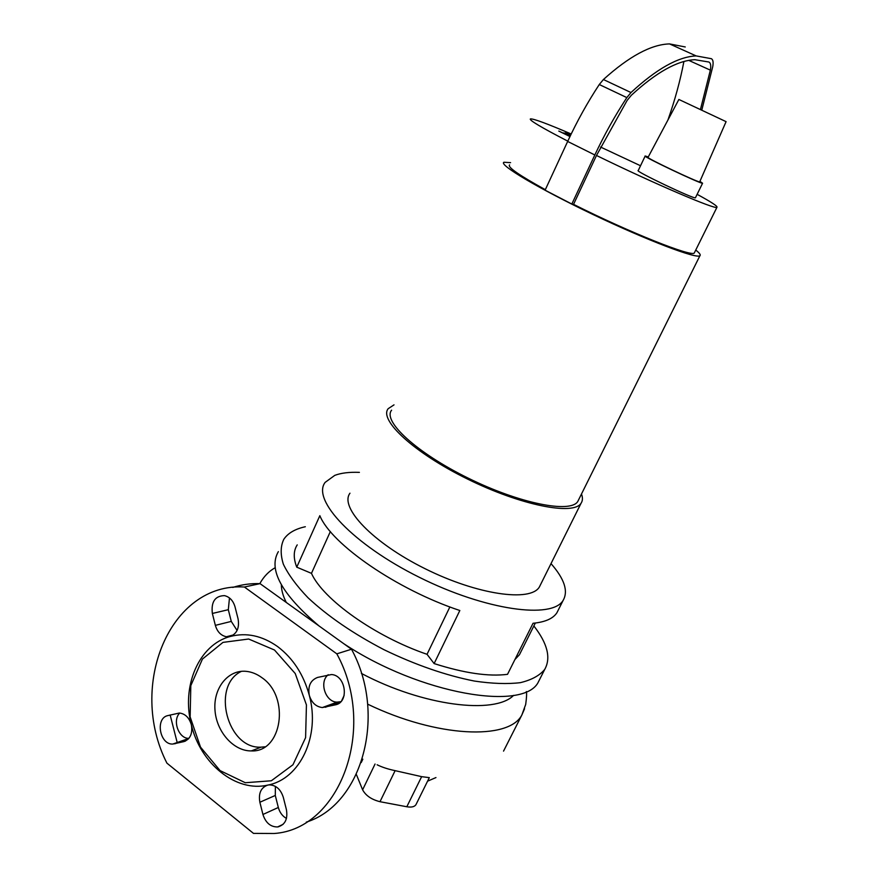 <?xml version="1.0" encoding="UTF-8"?>
<svg xmlns="http://www.w3.org/2000/svg" width="878" height="878" viewBox="0 0 878 878"><rect width="100%" height="100%" fill="white"/><g stroke="black" fill="none" stroke-linecap="round" stroke-linejoin="round"><path stroke-width="1.32" d="M330.347 531.563L311.46 573.356L296.753 567.166C293.274 558.134 293.439 550.704 297.225 544.876M558.364 609.87L556.926 612.723C553.129 618.584 545.172 622.096 533.045 623.281L507.517 674.337C488.585 676.74 464.122 673.152 434.127 663.581L459.831 610.506C396.845 589.643 331.226 544.086 319.844 515.671L296.753 567.166M434.127 663.581L427.037 654.308L449.876 606.95M551.011 563.61C564.356 578.832 568.417 591.048 563.204 600.256C552.449 619.407 485.775 610.495 419.344 577.307C352.802 544.316 311.569 499.834 325.134 482.384L334.781 475.36C341.136 472.968 349.334 471.98 359.398 472.364M520.895 651.827L519.458 654.714L514.925 659.521M427.037 654.308C375.027 636.539 323.038 599.356 311.46 573.356M533.857 625.948C547.488 643.442 551.121 657.918 544.755 669.365C539.729 675.522 531.596 679.956 520.38 682.656C507.473 684.214 492.141 683.688 474.383 681.054C445.673 675.369 415.59 664.942 384.136 649.775C353.318 633.707 327.944 616.356 308.013 597.753C296.544 585.791 288.324 574.607 283.353 564.192C280.312 554.457 280.466 546.149 283.835 539.268C287.973 533.122 295.14 528.951 305.324 526.734M286.283 602.451C283.012 595.975 281.377 590.093 281.366 584.814M513.63 695.354C494.863 714.747 423.196 706.142 361.396 673.426M540.321 678.101L538.576 681.537C525.154 711.915 420.189 694.487 343.605 643.585M319.142 626.036C281.618 594.208 268.02 569.394 278.359 551.614M375.049 764.025L362.614 789.805C365.731 795.6 371.526 799.562 379.998 801.702L395.122 770.654L421.649 776.657L429.32 777.645L416.205 804.149M377.112 764.782C381.974 767.185 387.977 769.15 395.122 770.654M361.22 762.565L362.834 759.185M362.614 789.805L356.358 774.451M421.649 776.657L406.81 806.75C411.42 807.53 414.46 806.849 415.931 804.698M406.81 806.75L379.998 801.702M344.143 695.431L341.663 700.721M435.96 777.568L427.564 781.179M700.468 109.421L710.357 70.152C711.158 65.663 710.686 62.964 708.941 62.031L694.893 59.693C677.443 60.472 656.261 72.325 631.337 95.274L627.111 100.454L596.458 155.527L573.499 204.453L571.83 204.036L594.834 154.978C604.338 134.762 615.006 115.633 626.837 97.601L630.986 92.541C656.546 68.912 678.255 56.697 696.122 55.907L711.367 58.694C713.057 59.649 713.507 62.305 712.738 66.673L701.807 110.057M685.257 46.962L669.53 43.911C651.18 44.427 629.153 56.302 603.416 79.525L599.279 84.529C587.514 102.386 576.978 121.351 567.66 141.446L545.095 190.186L571.83 204.036M683.896 61.526C680.274 80.589 674.952 100.081 667.928 120.012M509.569 164.877C507.199 166.974 519.117 175.238 545.326 189.681M640.534 165.755L600.552 147.043M571.194 133.994C547.356 123.743 533.78 118.706 530.466 118.881C528.578 119.88 541.024 127.31 567.792 141.149M510.579 162.649L503.928 162.254C498.375 164.559 538.521 188.529 593.067 214.528C647.58 240.572 696.945 259.251 699.942 255.674C700.874 254.85 699.481 252.985 695.749 250.054M573.553 204.354C629.526 232.516 692.479 257.484 694.322 252.93L694.608 252.348M699.7 181.867L726.084 121.647L678.87 99.466L648.052 157.349C644.661 157.228 698.943 182.997 699.7 181.867L699.733 181.768M699.92 181.351L702.576 183.228C701.983 184.61 641.149 155.724 645.198 155.999L648.271 156.942M695.486 197.671L695.431 197.791C694.652 199.558 634.004 170.694 638.229 170.562L645.154 156.086M349.971 493.206C339.215 507.319 372.568 542.714 425.073 568.703C477.478 594.867 530.586 602.253 539.388 586.965L540.552 584.616M394.013 404.857L388.208 408.665C378.659 419.947 413.999 452.818 467.535 479.059C520.983 505.454 573.652 515.726 581.071 503.237C582.729 500.789 582.86 497.705 581.488 493.996M391.599 410.191C382.38 421.1 416.578 452.839 468.193 478.137C519.721 503.588 570.579 513.531 577.779 501.47L578.712 499.593M596.491 155.472C653.276 183.261 716.009 210.04 716.942 207.296C717.941 206.374 711.334 202.05 697.132 194.323M570.063 136.331L558.803 131.085L569.965 136.54M570.305 135.827L563.83 132.874L570.085 136.288M570.568 135.278L568.055 134.378L570.404 135.629M570.898 134.597L569.526 134.114L570.821 134.773M570.7 135.014L565.63 132.699L570.645 135.124M328.207 674.721C318.857 681.954 325.42 702.202 337.141 702.126L340.862 701.654M335.55 704.804L322.325 707.558C315.937 706.746 311.602 702.674 309.308 695.354C307.706 686.168 310.472 680.198 317.606 677.421L331.456 674.545C345.811 675.149 349.499 702.268 335.55 704.804L337.8 703.969M275.385 786.37L275.286 795.457L278.326 807.486C279.72 812.512 282.431 816.156 286.469 818.439M262.939 814.477L259.866 802.251C258.319 793.229 260.975 787.5 267.812 785.075L269.294 784.866C276.032 785.141 280.697 789.289 283.298 797.29L286.415 809.637C287.962 819.251 285.021 825.024 277.58 826.955C270.545 826.977 265.661 822.818 262.939 814.477L278.326 807.486M167.841 715.592L179.353 713.024C185.181 713.715 189.165 717.611 191.338 724.701C192.798 733.503 190.317 739.133 183.875 741.614L172.768 744.061C159.631 744.807 155.033 718.094 167.841 715.592M179.727 713.046C172.077 720.443 178.706 738.848 188.891 738.365M336.823 653.836L244.391 587.02C170.036 582.158 127.343 685.784 166.919 763.147L253.479 833.387L274.156 833.496C340.258 829.073 377.54 727.961 336.823 653.836L351.496 649.237L260.053 583.64C250.625 583.332 241.538 584.605 232.791 587.437M230.288 636.484L226.447 636.748C220.982 635.639 217.283 631.842 215.351 625.355L212.355 613.459C211.016 601.792 215.066 595.855 224.505 595.635C229.674 596.908 233.186 600.64 235.03 606.852L238.07 618.847C239.584 627.792 236.983 633.675 230.288 636.484C199.021 644.551 181.153 686.168 191.338 724.701C200.272 763.531 235.995 792.691 267.812 785.075C299.991 779.17 320.525 735.983 309.308 695.354C303.612 674.556 293.087 658.324 277.722 646.658C262.16 635.661 246.345 632.27 230.288 636.484M229.476 597.951L228.313 609.694L231.276 621.404L237.082 630.448M244.391 587.02L260.053 583.64M170.156 714.999L177.29 742.942M277.942 826.78L278.556 826.791M306.29 822.126C362.427 804.665 387.187 714.527 351.496 649.237M274.507 650.027L248.65 639.019L222.968 642.389L202.434 659.071L190.822 685.608L190.142 716.898L200.513 747.123L220.082 770.61L245.291 782.726L271.335 780.772L292.967 764.749L305.599 737.63L306.433 704.935L295.249 673.547L274.507 650.027M261.995 677.739C256.991 674.03 251.712 671.889 246.158 671.341C228.104 669.519 213.387 687.935 214.956 709.72C216.207 731.484 233.405 751.228 251.327 750.909C282.036 752.622 290.366 696.945 261.995 677.739M241.439 671.33C210.929 685.608 227.226 749.318 261.117 747.145L264.958 746.816M367.641 704.145C437.145 737.674 508.801 740.384 521.828 715.054L524.561 708.744M630.986 92.541L603.416 79.525M599.279 84.529L626.837 97.601M688.802 60.395L710.357 70.152M567.66 141.446L594.834 154.978M325.31 707.284L340.093 701.84M259.866 802.251L275.286 795.457M174.788 743.809L188.221 739.111M183.875 741.614L185.51 741.032M212.355 613.459L228.313 609.694M215.351 625.355L231.276 621.404M563.204 600.256L556.926 612.723M535.306 623.051L519.458 654.714M544.755 669.365L538.576 681.537M526.35 691.557C526.844 693.17 526.624 697.461 525.702 704.419L521.828 715.054L503.544 751.118M275.187 567.704C268.877 571.238 263.751 576.55 259.822 583.629M696.122 55.907L669.53 43.911M695.431 197.791L702.576 183.228M539.388 586.965L581.071 503.237M577.779 501.47L699.942 255.674M694.322 252.93L716.942 207.296M322.325 707.558L337.141 702.126M277.58 826.955L283.111 824.332M172.768 744.061L188.836 738.442M226.447 636.748L233.482 634.904M261.117 747.145L251.327 750.909"/></g></svg>
